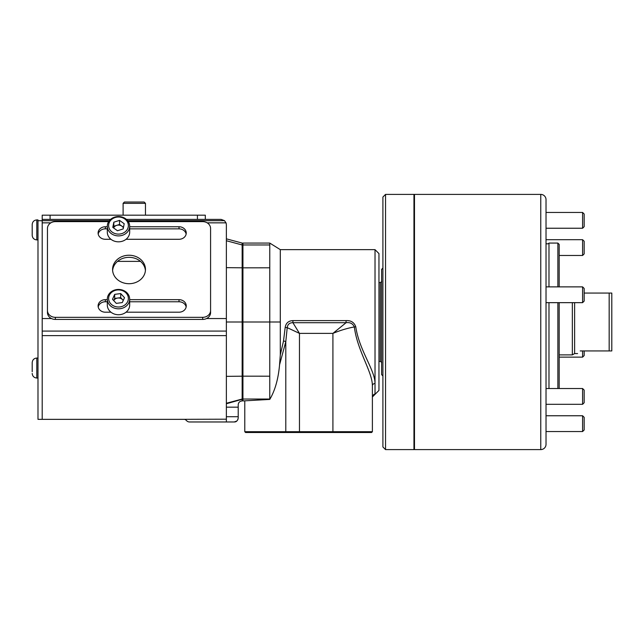 <?xml version="1.0" encoding="UTF-8"?>
<svg xmlns="http://www.w3.org/2000/svg" width="644" height="644" viewBox="0 0 644 644"><rect width="100%" height="100%" fill="white"/><g stroke="black" fill="none" stroke-linecap="round" stroke-linejoin="round"><path stroke-width="0.97" d="M42.198 335.621L42.198 331.088L226.366 331.088L226.366 335.621L42.198 335.621L42.198 419.349L184.144 419.349A2.632 2.632 0 0 1 185.955 420.073L186.808 420.886A3.945 3.945 0 0 0 189.537 421.973L234.255 421.973L236.839 421.015M42.198 331.088L42.198 219.395L110.559 219.395M117.554 261.375L140.489 261.375M226.366 419.196L173.743 419.349M226.366 335.621L226.366 421.973M226.366 331.088L226.366 224.651L226.044 222.848L207.191 222.848M50.844 222.848L42.198 222.848M226.366 318.547L206.563 318.547M51.472 318.547L42.198 318.547M226.133 223.098L224.531 220.667L221.101 219.395L197.426 219.395L205.315 219.395L205.315 215.185L197.426 215.185L197.426 219.395L126.425 219.395M224.531 220.667L127.657 220.667M109.335 220.667L42.198 220.667M226.366 238.835L242.152 243.07L242.152 399.288L226.366 403.756M226.366 322L242.941 322L242.941 400.93L242.152 400.141L242.152 399.038L226.366 403.265M242.152 399.288L242.152 400.93C239.697 401.188 238.385 402.5 238.208 404.875L238.208 418.028C237.668 420.733 236.348 422.045 234.255 421.973M237.837 419.695L238.208 418.028M42.198 419.349L37.988 419.349L37.988 220.707L42.198 220.707M42.198 219.395L42.198 215.185L197.426 215.185M126.039 312.195L179.008 312.195A7.237 6.263 -0 0 0 186.245 305.932A7.237 6.263 -0 0 0 179.008 299.661L129.677 299.661M126.039 239.286L179.008 239.286A7.237 6.263 -0 0 0 186.245 233.015A7.237 6.263 -0 0 0 179.008 226.752L129.677 226.752M145.415 270.528A16.446 14.24 -0 0 0 129.017 257.334A16.446 14.24 -0 0 0 112.62 270.528M145.464 269.474A16.446 14.24 -0 0 0 129.017 255.233A16.446 14.24 -0 0 0 112.579 269.474A16.446 14.24 -0 0 0 129.017 283.714A16.446 14.24 -0 0 0 145.464 269.474M107.315 226.752L105.342 226.752A7.237 6.263 -0 0 0 98.105 233.015A7.237 6.263 -0 0 0 105.342 239.286L110.953 239.286M108.651 221.625L55.352 221.625A7.889 6.834 -0 0 0 47.463 228.459L47.463 310.488A7.889 6.834 -0 0 0 55.352 317.323L202.683 317.323A7.889 6.834 -0 0 0 210.58 310.488L210.58 228.459A7.889 6.834 -0 0 0 202.683 221.625L128.341 221.625M107.315 299.661L105.342 299.661A7.237 6.263 -0 0 0 98.105 305.932A7.237 6.263 -0 0 0 105.342 312.195L110.953 312.195M186.14 234.07A7.237 6.263 -0 0 0 179.008 228.853L129.677 228.853M107.315 228.853L105.342 228.853A7.237 6.263 -0 0 0 98.21 234.07M47.463 310.488L47.463 312.59A7.889 6.834 -0 0 0 55.352 319.424L202.683 319.424A7.889 6.834 -0 0 0 210.58 312.59L210.58 310.488M186.14 306.979A7.237 6.263 -0 0 0 179.008 301.77L129.677 301.77M107.315 301.77L105.342 301.77A7.237 6.263 -0 0 0 98.21 306.979M577.596 353.572L574.617 353.572L572.339 354.884L572.339 302.656M580.228 350.94C576.742 354.425 576.742 354.425 580.228 350.94L609.168 350.94L609.168 293.06L584.172 293.06M574.617 353.572L574.617 302.656M609.168 350.94L611.8 350.94L611.8 293.06L609.168 293.06M546.023 243.4A2.101 2.101 0 0 0 548.986 243.07L557.865 243.07L559.177 244.39L559.177 286.87M559.177 302.656L559.177 388.525M557.865 388.525L557.865 302.656M557.865 286.87L557.865 243.07M546.023 199.664L546.023 444.336A5.265 5.265 0 0 1 540.767 449.601L414.478 449.601L414.478 194.399L540.767 194.399A5.265 5.265 0 0 1 546.023 199.664M546.023 294.759L546.023 303.968M546.023 423.655L546.023 434.177M546.023 247.586L546.023 258.107M548.986 388.525L548.986 302.656M548.986 286.87L548.986 243.07M375.017 249.647L378.962 253.591L378.962 390.409L375.017 394.353L375.017 249.647L280.301 249.647L280.301 354.9L283.513 340.998L285.179 327.442C285.888 323.111 288.456 320.833 292.907 320.607L292.907 322.7L299.468 333.391L287.224 327.635L285.791 341.69L279.56 364.826C278.313 378.946 275.052 390.473 269.772 399.417L242.941 400.93M292.907 320.607L346.078 320.607C350.972 320.35 354.2 322.403 355.77 326.774C359.183 350.368 375.138 370.203 375.017 383.518A2.632 2.238 0 0 0 372.385 385.756L372.385 431.713L244.784 431.713L244.784 400.93M280.301 249.647L269.772 243.07L242.941 243.07L242.941 322L269.772 322L269.772 399.417M269.772 243.07L269.772 322L280.301 322M279.56 364.826L280.301 354.9M375.017 394.345L372.385 396.986L372.385 385.756C372.409 371.709 357.339 350.835 354.337 326.951C347.567 328.15 340.426 330.3 332.916 333.391L346.078 322.7L292.907 322.7C289.542 322.7 287.651 324.351 287.224 327.635L285.179 327.442M372.385 431.713L371.596 432.502L245.573 432.502L244.784 431.713M355.77 326.774L354.337 326.951C352.799 323.57 350.046 322.153 346.078 322.7L346.078 320.607M283.513 340.998A2.632 0.684 -171.1 0 1 285.791 341.69L285.791 431.713L286.475 432.502M242.152 243.859L242.941 243.07M414.478 449.077L413.955 449.601L413.955 194.399L385.539 194.399L385.539 449.601L382.906 446.968L382.906 197.032L385.539 194.399M382.906 375.935L381.594 374.623L381.594 269.377L382.906 268.065M582.595 212.456L584.172 214.033L584.172 226.664L582.595 228.242L582.595 212.456L546.023 212.456M582.595 239.689L584.172 241.275L584.172 253.897L582.595 255.475L582.595 239.689L546.023 239.689M584.172 350.94L584.172 355.552L582.595 357.13L582.595 350.94M582.595 415.758L584.172 417.336L584.172 429.967L582.595 431.544L582.595 415.758L546.023 415.758M582.595 388.525L584.172 390.103L584.172 402.725L582.595 404.311L582.595 388.525L546.023 388.525M582.595 286.87L584.172 288.448L584.172 301.078L582.595 302.656L582.595 286.87L546.023 286.87M32.2 235.132L32.2 224.523C32.474 221.729 34.011 220.192 36.805 219.918L36.805 239.914C34.011 239.64 32.474 238.103 32.2 235.31M36.805 239.914L37.988 239.914L37.988 219.918L36.805 219.918M32.2 228.95L32.2 226.253M32.2 233.579L32.2 232.613M32.2 364.246L32.2 362.644L32.2 364.246M32.2 371.709L32.2 364.375M37.988 378.036L37.988 358.048L36.805 358.048C34.011 358.314 32.474 359.851 32.2 362.644C32.474 359.851 34.011 358.314 36.805 358.048L36.805 378.036C34.011 377.77 32.474 376.233 32.2 373.431C32.474 376.233 34.011 377.77 36.805 378.036L37.988 378.036M32.2 370.743L32.2 367.08M124.413 202.031L144.143 202.031L145.464 203.343L123.101 203.343L124.413 202.031L123.101 203.343L123.101 215.185M123.487 227.3L119.518 224.45L116.669 225.36A5.265 4.556 180 0 1 119.382 225.142A5.265 4.556 180 0 1 121.853 226.133A5.265 4.556 180 0 1 123.366 227.92M120.154 217.133A9.869 8.541 0 0 0 108.772 224.12A9.869 8.541 0 0 0 116.838 233.981A9.869 8.541 0 0 0 128.22 226.994A9.869 8.541 0 0 0 120.154 217.133M116.612 235.76A11.181 9.684 180 0 1 107.315 226.213A11.181 9.684 180 0 1 120.38 216.674A11.181 9.684 180 0 1 129.677 226.213A11.181 9.684 180 0 1 116.612 235.76M107.315 226.213L107.315 232.138A11.181 9.684 0 0 0 116.612 241.685A11.181 9.684 0 0 0 129.677 232.138L129.677 226.213M113.602 227.96A5.265 4.556 0 0 1 116.669 225.36L113.819 226.277L113.505 227.887M123.173 228.918L124.195 223.734L119.518 220.369L113.819 222.196L112.797 227.388L117.474 230.745L123.173 228.918M113.819 226.277L113.819 222.196M119.518 224.45L119.518 220.369M128.245 297.182A9.869 8.541 0 0 0 117.007 290.025A9.869 8.541 0 0 0 108.739 299.758A9.869 8.541 0 0 0 119.985 306.914A9.869 8.541 0 0 0 128.245 297.182M107.443 300.587A11.181 9.684 180 0 1 107.315 299.13A11.181 9.684 180 0 1 117.651 289.47A11.181 9.684 180 0 1 129.549 297.665A11.181 9.684 180 0 1 129.677 299.13A11.181 9.684 180 0 1 119.341 308.782A11.181 9.684 180 0 1 107.443 300.587M107.315 299.13L107.315 305.047A11.181 9.684 0 0 0 107.443 306.512A11.181 9.684 0 0 0 119.341 314.707A11.181 9.684 0 0 0 129.677 305.047L129.677 299.13M113.73 300.611A5.265 4.556 180 0 1 117.699 298.043L114.696 298.438L113.722 300.603M120.702 297.649L117.699 298.043A5.265 4.556 0 0 1 122.602 299.702L120.702 297.649L120.702 293.567L114.696 294.364L112.491 299.267L116.29 303.372L122.296 302.575L124.501 297.673L120.702 293.567M123.27 300.418L122.602 299.702A5.265 4.556 180 0 1 123.213 300.531M114.696 298.438L114.696 294.364M226.366 240.735L242.152 244.962M226.366 376.346L242.152 376.201M226.366 267.654L242.152 267.799M226.366 416.716L238.208 416.716M226.366 407.169L238.208 407.169M50.087 215.185L50.087 219.395M55.352 317.323L55.352 319.424M202.683 317.323L202.683 319.424M105.342 226.752L105.342 228.853M179.008 226.752L179.008 228.853M105.342 299.661L105.342 301.77M179.008 299.661L179.008 301.77M540.767 449.601L540.767 194.399M269.772 244.962L242.941 244.962L242.152 245.75M269.772 267.799L242.152 267.832M269.772 376.201L242.152 376.168M269.772 399.038L242.941 399.038L242.152 398.25M332.916 432.502L332.916 333.391L299.468 333.391L299.468 432.502M381.594 362.781C381.956 362.556 381.514 362.121 380.274 361.461L380.274 282.539L378.962 282.539M572.339 354.884L559.177 354.884M375.017 394.353C374.092 393.903 373.214 394.78 372.385 396.986M414.478 194.923L413.955 194.399M413.955 449.601L385.539 449.601M380.274 361.461L378.962 361.461M380.274 282.539C381.514 281.879 381.956 281.444 381.594 281.219M582.595 228.242L546.023 228.242M582.595 255.475L559.177 255.475M582.595 357.13L559.177 357.13M582.595 431.544L546.023 431.544M582.595 404.311L546.023 404.311M582.595 302.656L546.023 302.656M37.988 358.048L36.805 358.048M145.464 215.185L145.464 203.343"/></g></svg>
